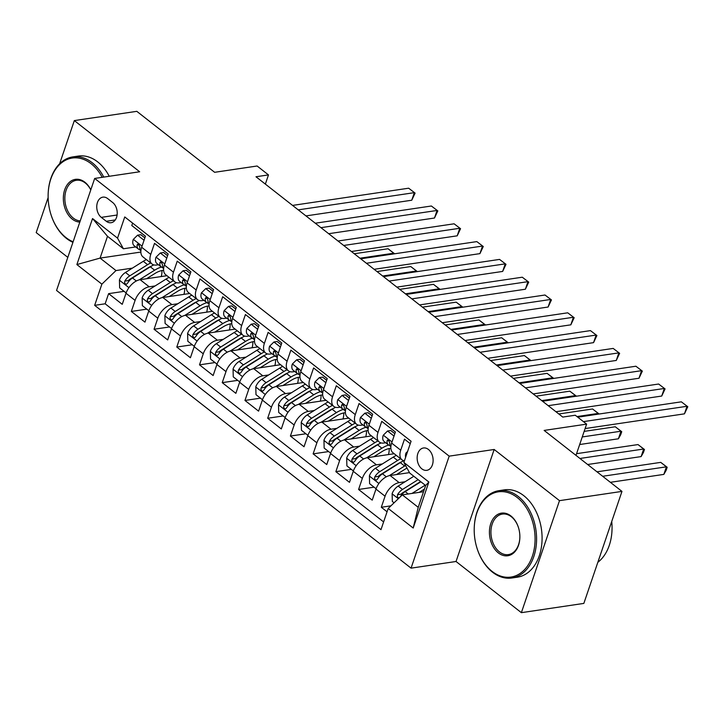 <?xml version="1.0" encoding="UTF-8"?>
<svg xmlns="http://www.w3.org/2000/svg" width="724" height="724" viewBox="0 0 724 724"><rect width="100%" height="100%" fill="white"/><g stroke="black" fill="none" stroke-linecap="round" stroke-linejoin="round"><path stroke-width="1.09" d="M428.436 449.468A11.303 7.901 -98.4 0 0 423.477 447.975A11.303 7.901 -98.4 0 0 417.196 456.772A11.303 7.901 -98.4 0 0 421.839 468.844A11.303 7.901 -98.4 0 0 426.789 470.338A11.303 7.901 -98.4 0 0 433.07 461.55A11.303 7.901 -98.4 0 0 428.436 449.468M521.37 612.667L583.843 603.409L621.97 491.397L559.498 500.655L494.166 449.477L449.188 456.147L411.06 568.15L456.039 561.489L521.37 612.667L559.498 500.655M449.188 456.147L94.681 178.439L56.553 290.451L411.06 568.15M48.137 197.543L36.2 232.603L67.812 257.364M94.681 178.439L139.669 171.769L74.328 120.591L59.64 163.751M74.328 120.591L136.8 111.333L214.639 172.303L257.12 166.004L268.477 174.909L255.988 176.765L562.765 417.078L575.263 415.232L586.621 424.128L544.14 430.427L621.97 491.397M410.255 443.667L404.49 439.151L400.725 450.201L391.639 443.079A14.127 8.136 128.1 0 0 392.924 452.717L402.01 459.84A14.127 8.136 -51.9 0 1 400.725 450.201M391.639 443.079L395.404 432.029L381.765 421.35L378 432.4L368.914 425.278A14.127 8.136 128.1 0 0 370.199 434.916L379.286 442.038A14.127 8.136 -51.9 0 1 378 432.4M368.914 425.278L372.679 414.228L359.041 403.549L355.276 414.599L346.19 407.476A14.127 8.136 128.1 0 0 347.475 417.114L356.561 424.237A14.127 8.136 -51.9 0 1 355.276 414.599M346.19 407.476L349.954 396.426L336.316 385.747L332.551 396.797L323.465 389.675A14.127 8.136 128.1 0 0 324.75 399.313L333.836 406.436A14.127 8.136 -51.9 0 1 332.551 396.797M323.465 389.675L327.23 378.625L313.592 367.946L309.827 378.996L300.741 371.874A14.127 8.136 128.1 0 0 302.026 381.512L311.112 388.634A14.127 8.136 -51.9 0 1 309.827 378.996M300.741 371.874L304.505 360.824L290.867 350.144L287.102 361.195L278.016 354.072A14.127 8.136 128.1 0 0 279.301 363.71L288.387 370.833A14.127 8.136 -51.9 0 1 287.102 361.195M278.016 354.072L281.781 343.022L268.142 332.343L264.378 343.393L255.291 336.271A14.127 8.136 128.1 0 0 256.577 345.909L265.663 353.031A14.127 8.136 -51.9 0 1 264.378 343.393M255.291 336.271L259.056 325.221L245.418 314.542L241.653 325.592L232.567 318.469A14.127 8.136 128.1 0 0 233.852 328.108L242.938 335.23A14.127 8.136 -51.9 0 1 241.653 325.592M232.567 318.469L236.332 307.419L222.693 296.74L218.929 307.791L209.842 300.668A14.127 8.136 128.1 0 0 211.127 310.306L220.214 317.429A14.127 8.136 -51.9 0 1 218.929 307.791M209.842 300.668L213.607 289.618L199.969 278.939L196.204 289.989L187.118 282.867A14.127 8.136 128.1 0 0 188.403 292.505L197.489 299.627A14.127 8.136 -51.9 0 1 196.204 289.989M187.118 282.867L190.883 271.817L177.244 261.138L173.479 272.188L164.393 265.065A14.127 8.136 128.1 0 0 165.678 274.704L174.765 281.826A14.127 8.136 -51.9 0 1 173.479 272.188M164.393 265.065L168.158 254.015L154.52 243.336L150.755 254.386A14.127 8.136 128.1 0 0 152.04 264.025A14.127 8.136 128.1 0 0 156.628 265.011L158.456 264.74M166.963 275.708L140.121 279.69A14.127 8.136 128.1 0 0 126.003 293.274L122.238 304.324L108.609 293.645L124.103 291.347M155.099 285.935L149.207 286.813A14.127 8.136 128.1 0 0 135.089 300.397L131.334 311.447L146.827 309.148M131.334 311.447L144.963 322.126L148.728 311.076A14.127 8.136 128.1 0 1 162.846 297.492L189.688 293.51M212.413 311.311L185.57 315.293A14.127 8.136 128.1 0 0 171.452 328.886L167.687 339.927L154.058 329.248L169.552 326.958M235.137 329.112L208.295 333.094A14.127 8.136 128.1 0 0 194.177 346.687L190.412 357.737L176.783 347.049L192.276 344.76M257.862 346.914L231.019 350.896A14.127 8.136 128.1 0 0 216.901 364.489L213.137 375.539L199.507 364.851L215.001 362.561M280.586 364.715L253.744 368.697A14.127 8.136 128.1 0 0 239.626 382.29L235.861 393.34L222.232 382.652L237.725 380.362M303.311 382.516L276.468 386.498A14.127 8.136 128.1 0 0 262.35 400.091L258.586 411.142L244.956 400.453L260.45 398.164M326.035 400.318L299.193 404.3A14.127 8.136 128.1 0 0 285.075 417.893L281.31 428.943L267.681 418.255L283.174 415.965M348.76 418.119L321.918 422.101A14.127 8.136 128.1 0 0 307.8 435.694L304.035 446.744L290.405 436.056L305.899 433.767M371.484 435.92L344.642 439.902A14.127 8.136 128.1 0 0 330.524 453.496L326.759 464.546L313.13 453.858L328.624 451.568M394.209 453.722L367.367 457.704A14.127 8.136 128.1 0 0 353.249 471.297L349.484 482.347L335.855 471.659L351.348 469.369M409.503 472.627L390.091 475.505A14.127 8.136 128.1 0 0 375.973 489.098L372.208 500.148L358.579 489.469L374.073 487.171M379.286 442.038A14.127 8.136 -51.9 0 0 383.874 443.025L385.711 442.753M356.561 424.237A14.127 8.136 -51.9 0 0 361.149 425.223L362.986 424.952M333.836 406.436A14.127 8.136 -51.9 0 0 338.425 407.422L340.262 407.15M311.112 388.634A14.127 8.136 -51.9 0 0 315.7 389.621L317.537 389.349M288.387 370.833A14.127 8.136 -51.9 0 0 292.976 371.819L294.813 371.548M265.663 353.031A14.127 8.136 -51.9 0 0 270.251 354.018L272.088 353.746M242.938 335.23A14.127 8.136 -51.9 0 0 247.527 336.217L249.364 335.945M220.214 317.429A14.127 8.136 -51.9 0 0 224.802 318.415L226.63 318.144M197.489 299.627A14.127 8.136 -51.9 0 0 202.077 300.614L203.906 300.342M174.765 281.826A14.127 8.136 -51.9 0 0 179.353 282.812L181.181 282.541M101.297 217.363L106.292 221.282A10.95 7.647 -98.4 0 0 111.098 222.721A10.95 7.647 -98.4 0 0 117.179 214.204A10.95 7.647 -98.4 0 0 112.682 202.512L107.686 198.593A10.95 7.647 -98.4 0 0 102.889 197.145A10.95 7.647 -98.4 0 0 96.799 205.661A10.95 7.647 -98.4 0 0 101.297 217.363L117.089 215.019M423.54 491.714L402.318 494.863L418.228 507.325L425.649 485.523L409.739 473.071L403.865 462.437L411.078 441.251L124.754 216.947L117.541 238.142L123.415 248.766L135.732 246.938M403.865 462.437L428.861 482.021L413.196 528.031L388.2 508.456L380.987 529.642L94.663 305.347L101.876 284.152L76.88 264.568L92.536 218.558L117.541 238.142M405.069 481.75L399.177 482.627L390.091 475.505M382.344 463.948L376.453 464.826L367.367 457.704M359.62 446.147L353.728 447.025L344.642 439.902M336.895 428.346L331.004 429.223L321.918 422.101M314.171 410.544L308.279 411.422L299.193 404.3M291.446 392.743L285.555 393.621L276.468 386.498M268.722 374.942L262.83 375.819L253.744 368.697M245.997 357.14L240.106 358.018L231.019 350.896M223.273 339.339L217.381 340.217L208.295 333.094M200.548 321.537L194.656 322.415L185.57 315.293M177.823 303.736L171.932 304.614L162.846 297.492M108.609 293.645L105.152 303.79L383.62 521.923M399.177 482.627A14.127 8.136 -51.9 0 0 385.059 496.221L381.304 507.271L387.069 511.787M358.579 489.469L362.335 478.419A14.127 8.136 -51.9 0 1 376.453 464.826M335.855 471.659L339.61 460.618A14.127 8.136 -51.9 0 1 353.728 447.025M313.13 453.858L316.886 442.817A14.127 8.136 -51.9 0 1 331.004 429.223M290.405 436.056L294.161 425.006A14.127 8.136 -51.9 0 1 308.279 411.422M267.681 418.255L271.437 407.205A14.127 8.136 -51.9 0 1 285.555 393.621M244.956 400.453L248.712 389.403A14.127 8.136 -51.9 0 1 262.83 375.819M222.232 382.652L225.988 371.602A14.127 8.136 -51.9 0 1 240.106 358.018M199.507 364.851L203.263 353.801A14.127 8.136 -51.9 0 1 217.381 340.217M176.783 347.049L180.538 335.999A14.127 8.136 -51.9 0 1 194.656 322.415M154.058 329.248L157.814 318.198A14.127 8.136 -51.9 0 1 171.932 304.614M132.619 223.11L131.795 225.535L145.433 236.214L141.669 247.264A14.127 8.136 128.1 0 0 142.954 256.902L152.04 264.025M123.415 248.766L107.505 236.305L100.084 258.097L115.994 270.559L101.876 284.152M140.854 252.061L100.084 258.097L76.88 264.568M132.374 268.133L115.994 270.559M575.987 455.378L586.621 424.128M265.355 184.095L268.477 174.909M105.152 303.79L94.663 305.347M381.304 507.271L390.915 505.841M388.2 508.456L402.318 494.863M404.408 460.844A14.127 8.136 -51.9 0 1 402.01 459.84M107.505 236.305L92.536 218.558M428.861 482.021L425.649 485.523M413.196 528.031L418.228 507.325M494.166 449.477L456.039 561.489M144.049 240.259L137.569 235.182L133.243 239.454A9.358 5.394 128.1 0 0 134.139 245.689L138.456 249.074A9.358 5.394 128.1 0 0 138.818 249.318L140.338 250.196M144.863 237.87L140.818 234.703L137.569 235.182M305.953 215.906L411.757 200.222L414.336 192.656L298.243 209.86M408.653 188.204L415.105 193.109L408.653 188.204L292.559 205.408M140.881 250.938A9.358 5.394 -51.9 0 1 139.822 247.201L138.637 244.259L137.696 244.124L137.089 245.065A9.358 5.394 128.1 0 0 138.456 249.074M415.105 193.109L411.757 200.222M146.547 278.74L154.9 273.5A22.426 12.914 -51.9 0 1 163.606 270.287M139.216 279.862L154.637 270.197A27.014 15.557 -51.9 0 1 161.425 267.047M126.121 292.939L119.641 287.853L119.433 280.025A9.358 5.394 -51.9 0 1 125.469 272.468L143.28 261.292A27.014 15.557 -51.9 0 1 146.375 259.581M161.968 270.523A22.426 12.914 -51.9 0 1 161.235 276.559M150.692 262.966A27.014 15.557 128.1 0 0 147.596 264.676L129.786 275.844A9.358 5.394 128.1 0 0 124.827 281.084L124.519 282.487L125.433 284.116L126.465 284.233L127.56 283.229A9.358 5.394 -51.9 0 1 132.51 277.98L150.321 266.812A27.014 15.557 -51.9 0 1 153.841 264.903M124.827 281.084L128.429 280.559A4.769 2.742 -51.9 0 1 130.048 279.147L147.859 267.98A22.426 12.914 -51.9 0 1 151.714 265.989M166.294 275.183A22.426 12.914 -51.9 0 1 166.258 275.817M359.955 258.206L393.72 253.201L388.037 248.748L354.271 253.753M393.458 253.97L393.72 253.201L394.435 253.825M388.037 248.748L394.489 253.653M102.193 177.326A43.087 30.1 -98.4 0 0 91.134 163.733A43.087 30.1 -98.4 0 0 48.119 195.851A43.087 30.1 -98.4 0 0 50.825 214.105A43.087 30.1 -98.4 0 0 65.984 237.599A43.087 30.1 -98.4 0 0 73.124 241.78M72.934 242.341A44.146 30.842 81.6 0 1 66.427 238.395A44.146 30.842 81.6 0 1 50.888 214.322L50.825 214.105M48.119 195.851L48.119 195.616A44.146 30.842 81.6 0 1 72.834 156.891A44.146 30.842 81.6 0 1 92.192 162.71A44.146 30.842 81.6 0 1 103.767 177.09M79.83 222.078A21.539 15.05 81.6 0 1 72.273 219.128A21.539 15.05 81.6 0 1 64.698 189.806A21.539 15.05 81.6 0 1 84.844 182.195A21.539 15.05 81.6 0 1 90.808 189.833M90.781 189.905A20.48 14.308 -98.4 0 0 85.287 183A20.48 14.308 -98.4 0 0 76.31 180.294A20.48 14.308 -98.4 0 0 64.925 196.222A20.48 14.308 -98.4 0 0 73.332 218.114A20.48 14.308 -98.4 0 0 80.228 220.901M72.834 156.891L78.337 156.076A44.146 30.842 81.6 0 1 97.686 161.895A44.146 30.842 81.6 0 1 109.261 176.276M517.217 497.515A43.087 30.1 -98.4 0 0 474.202 529.633A43.087 30.1 -98.4 0 0 476.908 547.887A43.087 30.1 -98.4 0 0 492.076 571.381A43.087 30.1 -98.4 0 0 532.366 556.168A43.087 30.1 -98.4 0 0 517.217 497.515M474.202 529.633L474.211 529.398A44.146 30.842 81.6 0 1 498.926 490.673A44.146 30.842 81.6 0 1 518.275 496.492A44.146 30.842 81.6 0 1 536.403 543.67A44.146 30.842 81.6 0 1 511.868 577.996A44.146 30.842 81.6 0 1 492.51 572.177A44.146 30.842 81.6 0 1 476.98 548.104L476.908 547.887M510.936 515.977A21.539 15.05 81.6 0 1 518.511 527.724A21.539 15.05 81.6 0 1 519.868 536.855A21.539 15.05 81.6 0 1 498.356 552.91A21.539 15.05 81.6 0 1 490.781 523.588A21.539 15.05 81.6 0 1 510.936 515.977M518.547 527.841A20.48 14.308 -98.4 0 0 511.37 516.773A20.48 14.308 -98.4 0 0 502.393 514.076A20.48 14.308 -98.4 0 0 491.008 530.004A20.48 14.308 -98.4 0 0 499.415 551.896A20.48 14.308 -98.4 0 0 508.402 554.593A20.48 14.308 -98.4 0 0 519.868 536.737M498.926 490.673L504.42 489.858A44.146 30.842 81.6 0 1 523.778 495.678A44.146 30.842 81.6 0 1 541.905 542.846A44.146 30.842 81.6 0 1 517.361 577.182L511.868 577.996M611.735 521.488A44.146 30.842 81.6 0 1 597.843 562.295M166.773 258.061L160.294 252.984L155.968 257.255A9.358 5.394 128.1 0 0 156.864 263.491L161.18 266.875A9.358 5.394 128.1 0 0 161.543 267.12L163.063 267.998M167.588 255.672L163.543 252.504L160.294 252.984M328.678 233.707L434.481 218.024L437.061 210.458L320.967 227.662M431.377 206.005L437.83 210.91L431.377 206.005L315.284 223.209M163.606 268.74A9.358 5.394 -51.9 0 1 162.547 265.002L161.362 262.061L160.42 261.925L159.814 262.866A9.358 5.394 128.1 0 0 161.18 266.875M437.83 210.91L434.481 218.024M189.498 275.862L183.018 270.785L178.692 275.057A9.358 5.394 128.1 0 0 179.588 281.292L183.905 284.677A9.358 5.394 128.1 0 0 184.267 284.921L185.787 285.799M190.312 273.473L186.267 270.305L183.018 270.785M351.402 251.509L457.206 235.825L459.785 228.259L343.692 245.463M454.102 223.807L460.555 228.712L454.102 223.807L338.008 241.011M186.33 286.541A9.358 5.394 -51.9 0 1 185.272 282.803L184.086 279.862L183.145 279.726L182.538 280.668A9.358 5.394 128.1 0 0 183.905 284.677M460.555 228.712L457.206 235.825M212.222 293.663L205.743 288.586L201.417 292.858A9.358 5.394 128.1 0 0 202.313 299.093L206.63 302.478A9.358 5.394 128.1 0 0 206.992 302.723L208.512 303.6M213.037 291.274L208.992 288.107L205.743 288.586M374.127 269.31L479.931 253.626L482.51 246.06L366.416 263.264M476.826 241.608L483.279 246.513L476.826 241.608L360.733 258.812M209.055 304.342A9.358 5.394 -51.9 0 1 207.996 300.605L206.811 297.664L205.869 297.528L205.263 298.469A9.358 5.394 128.1 0 0 206.63 302.478M483.279 246.513L479.931 253.626M234.947 311.465L228.467 306.388L224.141 310.659A9.358 5.394 128.1 0 0 225.037 316.895L229.354 320.279A9.358 5.394 128.1 0 0 229.716 320.524L231.237 321.402M235.762 309.076L231.716 305.908L228.467 306.388M396.852 287.111L502.655 271.428L505.234 263.862L389.141 281.066M499.551 259.409L506.004 264.314L499.551 259.409L383.458 276.622M231.78 322.144A9.358 5.394 -51.9 0 1 230.721 318.406L229.535 315.465L228.594 315.329L227.988 316.27A9.358 5.394 128.1 0 0 229.354 320.279M506.004 264.314L502.655 271.428M169.271 296.541L177.624 291.301A22.426 12.914 -51.9 0 1 186.33 288.089M161.941 297.673L177.362 287.998A27.014 15.557 -51.9 0 1 184.149 284.849M148.845 310.741L142.366 305.655L142.157 297.826A9.358 5.394 -51.9 0 1 148.194 290.27L166.004 279.102A27.014 15.557 -51.9 0 1 169.099 277.382M184.692 288.324A22.426 12.914 -51.9 0 1 183.959 294.36M173.416 280.767A27.014 15.557 128.1 0 0 170.321 282.478L152.511 293.645A9.358 5.394 128.1 0 0 147.551 298.894L147.243 300.288L148.158 301.917L149.189 302.035L150.284 301.03A9.358 5.394 -51.9 0 1 155.235 295.781L173.045 284.613A27.014 15.557 -51.9 0 1 176.565 282.704M147.551 298.894L151.153 298.36A4.769 2.742 -51.9 0 1 152.773 296.949L170.583 285.781A22.426 12.914 -51.9 0 1 174.439 283.79M189.018 292.985A22.426 12.914 -51.9 0 1 188.982 293.618M382.679 276.007L416.445 271.002L410.761 266.55L376.996 271.554M416.182 271.772L416.445 271.002L417.16 271.627M410.761 266.55L417.214 271.455M191.996 314.343L200.349 309.103A22.426 12.914 -51.9 0 1 209.055 305.899M184.665 315.474L200.086 305.799A27.014 15.557 -51.9 0 1 206.874 302.65M171.57 328.542L165.09 323.456L164.882 315.628A9.358 5.394 -51.9 0 1 170.918 308.071L188.729 296.903A27.014 15.557 -51.9 0 1 191.824 295.184M207.417 306.125A22.426 12.914 -51.9 0 1 206.684 312.162M196.141 298.569A27.014 15.557 128.1 0 0 193.046 300.279L175.235 311.447A9.358 5.394 128.1 0 0 170.276 316.696L169.968 318.089L170.882 319.718L171.914 319.836L173.009 318.832A9.358 5.394 -51.9 0 1 177.959 313.592L195.77 302.415A27.014 15.557 -51.9 0 1 199.29 300.505M170.276 316.696L173.878 316.162A4.769 2.742 -51.9 0 1 175.498 314.75L193.308 303.582A22.426 12.914 -51.9 0 1 197.163 301.591M211.743 310.786A22.426 12.914 -51.9 0 1 211.707 311.42M405.404 293.808L439.169 288.804L433.486 284.351L399.72 289.356M438.907 289.573L439.169 288.804L439.884 289.428M433.486 284.351L439.939 289.256M214.72 332.144L223.073 326.904A22.426 12.914 -51.9 0 1 231.78 323.7M207.39 333.275L222.811 323.601A27.014 15.557 -51.9 0 1 229.599 320.451M194.294 346.344L187.815 341.266L187.607 333.429A9.358 5.394 -51.9 0 1 193.643 325.872L211.453 314.705A27.014 15.557 -51.9 0 1 214.548 312.985M230.142 323.927A22.426 12.914 -51.9 0 1 229.408 329.963M218.865 316.37A27.014 15.557 128.1 0 0 215.77 318.08L197.96 329.248A9.358 5.394 128.1 0 0 193 334.497L192.693 335.891L193.607 337.52L194.638 337.637L195.733 336.633A9.358 5.394 -51.9 0 1 200.684 331.393L218.494 320.216A27.014 15.557 -51.9 0 1 222.015 318.307M193 334.497L196.602 333.963A4.769 2.742 -51.9 0 1 198.222 332.551L216.033 321.384A22.426 12.914 -51.9 0 1 219.888 319.393M234.467 328.587A22.426 12.914 -51.9 0 1 234.431 329.221M428.128 311.61L461.894 306.605L456.211 302.161L422.445 307.157M461.641 307.374L461.894 306.605L462.609 307.229M456.211 302.161L462.663 307.057M237.445 349.945L245.798 344.705A22.426 12.914 -51.9 0 1 254.504 341.502M230.114 351.077L245.536 341.402A27.014 15.557 -51.9 0 1 252.323 338.253M217.019 364.145L210.539 359.068L210.331 351.231A9.358 5.394 -51.9 0 1 216.367 343.674L234.178 332.506A27.014 15.557 -51.9 0 1 237.273 330.787M252.866 341.728A22.426 12.914 -51.9 0 1 252.133 347.764M241.59 334.171A27.014 15.557 128.1 0 0 238.495 335.882L220.684 347.058A9.358 5.394 128.1 0 0 215.725 352.298L215.417 353.692L216.331 355.321L217.363 355.439L218.458 354.434A9.358 5.394 -51.9 0 1 223.408 349.194L241.219 338.017A27.014 15.557 -51.9 0 1 244.739 336.108M215.725 352.298L219.327 351.764A4.769 2.742 -51.9 0 1 220.947 350.353L238.757 339.185A22.426 12.914 -51.9 0 1 242.612 337.194M257.192 346.389A22.426 12.914 -51.9 0 1 257.156 347.022M450.853 329.411L484.618 324.406L478.935 319.963L445.169 324.967M484.365 325.176L484.618 324.406L485.333 325.031M478.935 319.963L485.388 324.859M257.672 329.266L251.192 324.189L246.866 328.461A9.358 5.394 128.1 0 0 247.762 334.696L252.079 338.081A9.358 5.394 128.1 0 0 252.441 338.325L253.961 339.203M258.486 326.877L254.441 323.709L251.192 324.189M419.576 304.913L525.38 289.229L527.959 281.663L411.866 298.867M522.276 277.211L528.728 282.116L522.276 277.211L406.182 294.424M254.504 339.945A9.358 5.394 -51.9 0 1 253.445 336.207L252.26 333.266L251.319 333.131L250.712 334.072A9.358 5.394 128.1 0 0 252.079 338.081M528.728 282.116L525.38 289.229M260.169 367.747L268.523 362.507A22.426 12.914 -51.9 0 1 277.229 359.303M252.839 368.878L268.26 359.204A27.014 15.557 -51.9 0 1 275.048 356.054M239.744 381.946L233.264 376.869L233.056 369.032A9.358 5.394 -51.9 0 1 239.092 361.475L256.902 350.307A27.014 15.557 -51.9 0 1 259.997 348.588M275.591 359.529A22.426 12.914 -51.9 0 1 274.858 365.566M264.314 351.973A27.014 15.557 128.1 0 0 261.219 353.683L243.409 364.86A9.358 5.394 128.1 0 0 238.449 370.1L238.142 371.493L239.056 373.122L240.087 373.249L241.183 372.236A9.358 5.394 -51.9 0 1 246.133 366.996L263.943 355.819A27.014 15.557 -51.9 0 1 267.464 353.909M238.449 370.1L242.051 369.566A4.769 2.742 -51.9 0 1 243.671 368.154L261.482 356.986A22.426 12.914 -51.9 0 1 265.337 354.995M279.917 364.19A22.426 12.914 -51.9 0 1 279.88 364.824M473.577 347.212L507.343 342.208L501.66 337.764L467.894 342.769M507.09 342.977L507.343 342.208L508.058 342.832M501.66 337.764L508.112 342.66M280.396 347.067L273.925 341.99L269.59 346.262A9.358 5.394 128.1 0 0 270.486 352.498L274.803 355.882A9.358 5.394 128.1 0 0 275.165 356.127L276.686 357.013M281.211 344.678L277.165 341.511L273.925 341.99M442.301 322.714L548.104 307.03L550.683 299.464L434.59 316.669M545 295.012L551.453 299.917L545 295.012L428.907 312.225M277.229 357.747A9.358 5.394 -51.9 0 1 276.17 354.009L274.984 351.068L274.043 350.932L273.437 351.873A9.358 5.394 128.1 0 0 274.803 355.882M551.453 299.917L548.104 307.03M282.894 385.548L291.247 380.308A22.426 12.914 -51.9 0 1 299.953 377.104M275.563 386.679L290.985 377.005A27.014 15.557 -51.9 0 1 297.772 373.856M262.468 399.748L255.988 394.671L255.78 386.833A9.358 5.394 -51.9 0 1 261.817 379.276L279.627 368.109A27.014 15.557 -51.9 0 1 282.722 366.389M298.315 377.331A22.426 12.914 -51.9 0 1 297.582 383.367M287.039 369.774A27.014 15.557 128.1 0 0 283.944 371.484L266.133 382.661A9.358 5.394 128.1 0 0 261.174 387.901L260.866 389.295L261.78 390.924L262.812 391.051L263.907 390.037A9.358 5.394 -51.9 0 1 268.857 384.797L286.668 373.62A27.014 15.557 -51.9 0 1 290.188 371.711M261.174 387.901L264.776 387.367A4.769 2.742 -51.9 0 1 266.396 385.955L284.206 374.788A22.426 12.914 -51.9 0 1 288.062 372.797M302.641 381.991A22.426 12.914 -51.9 0 1 302.605 382.625M496.302 365.014L530.068 360.009L524.384 355.565L490.619 360.57M529.814 360.778L530.068 360.009L530.783 360.633M524.384 355.565L530.837 360.471M303.121 364.869L296.65 359.792L292.315 364.063A9.358 5.394 128.1 0 0 293.211 370.299L297.528 373.684A9.358 5.394 128.1 0 0 297.89 373.928L299.41 374.815M303.935 362.48L299.89 359.312L296.65 359.792M465.025 340.515L570.829 324.832L573.408 317.266L457.315 334.47M567.725 312.813L574.177 317.718L567.725 312.813L451.631 330.026M299.953 375.548A9.358 5.394 -51.9 0 1 298.894 371.81L297.709 368.869L296.768 368.733L296.161 369.674A9.358 5.394 128.1 0 0 297.528 373.684M574.177 317.718L570.829 324.832M305.618 403.349L313.972 398.109A22.426 12.914 -51.9 0 1 322.678 394.906M298.288 404.481L313.709 394.806A27.014 15.557 -51.9 0 1 320.497 391.657M285.193 417.549L278.713 412.472L278.505 404.635A9.358 5.394 -51.9 0 1 284.541 397.078L302.351 385.91A27.014 15.557 -51.9 0 1 305.447 384.191M321.04 395.141A22.426 12.914 -51.9 0 1 320.307 401.168M309.763 387.575A27.014 15.557 128.1 0 0 306.668 389.286L288.858 400.463A9.358 5.394 128.1 0 0 283.899 405.702L283.591 407.096L284.505 408.725L285.537 408.852L286.632 407.838A9.358 5.394 -51.9 0 1 291.582 402.598L309.392 391.422A27.014 15.557 -51.9 0 1 312.913 389.512M283.899 405.702L287.5 405.168A4.769 2.742 -51.9 0 1 289.12 403.757L306.931 392.589A22.426 12.914 -51.9 0 1 310.786 390.598M325.366 399.793A22.426 12.914 -51.9 0 1 325.329 400.426M519.027 382.815L552.792 377.81L547.109 373.367L513.343 378.371M552.539 378.58L552.792 377.81L553.507 378.435M547.109 373.367L553.561 378.272M325.845 382.67L319.375 377.593L315.04 381.865A9.358 5.394 128.1 0 0 315.936 388.1L320.252 391.485A9.358 5.394 128.1 0 0 320.614 391.729L322.135 392.616M326.66 380.281L322.614 377.113L319.375 377.593M487.75 358.317L593.553 342.642L596.133 335.067L480.039 352.271M590.449 330.615L596.902 335.52L590.449 330.615L474.356 347.828M322.678 393.349A9.358 5.394 -51.9 0 1 321.619 389.612L320.433 386.67L319.492 386.535L318.886 387.476A9.358 5.394 128.1 0 0 320.252 391.485M596.902 335.52L593.553 342.642M328.343 421.151L336.696 415.911A22.426 12.914 -51.9 0 1 345.402 412.707M321.013 422.282L336.434 412.608A27.014 15.557 -51.9 0 1 343.221 409.458M307.917 435.35L301.437 430.273L301.229 422.436A9.358 5.394 -51.9 0 1 307.266 414.879L325.076 403.711A27.014 15.557 -51.9 0 1 328.171 401.992M343.764 412.942A22.426 12.914 -51.9 0 1 343.031 418.97M332.488 405.377A27.014 15.557 128.1 0 0 329.393 407.087L311.582 418.264A9.358 5.394 128.1 0 0 306.623 423.504L306.315 424.898L307.229 426.536L308.261 426.653L309.356 425.64A9.358 5.394 -51.9 0 1 314.307 420.4L332.117 409.232A27.014 15.557 -51.9 0 1 335.637 407.313M306.623 423.504L310.225 422.97A4.769 2.742 -51.9 0 1 311.845 421.558L329.655 410.39A22.426 12.914 -51.9 0 1 333.511 408.399M348.09 417.594A22.426 12.914 -51.9 0 1 348.054 418.228M541.751 400.616L575.517 395.612L569.833 391.168L536.068 396.173M575.263 396.381L575.517 395.612L576.232 396.236M569.833 391.168L576.286 396.073M348.57 400.472L342.099 395.394L337.764 399.675A9.358 5.394 128.1 0 0 338.66 405.902L342.977 409.286A9.358 5.394 128.1 0 0 343.339 409.531L344.859 410.418M349.384 398.082L345.339 394.915L342.099 395.394M510.474 376.118L616.278 360.443L618.857 352.869L502.764 370.073M613.174 348.425L619.626 353.321L613.174 348.425L497.08 365.629M345.402 411.151A9.358 5.394 -51.9 0 1 344.343 407.413L343.158 404.472L342.217 404.336L341.61 405.277A9.358 5.394 128.1 0 0 342.977 409.286M619.626 353.321L616.278 360.443M351.068 438.952L359.421 433.712A22.426 12.914 -51.9 0 1 368.127 430.509M343.737 440.083L359.158 430.409A27.014 15.557 -51.9 0 1 365.946 427.26M330.642 453.152L324.162 448.075L323.954 440.237A9.358 5.394 -51.9 0 1 329.99 432.681L347.801 421.513A27.014 15.557 -51.9 0 1 350.896 419.793M366.489 430.744A22.426 12.914 -51.9 0 1 365.756 436.771M355.213 423.178A27.014 15.557 128.1 0 0 352.117 424.898L334.307 436.065A9.358 5.394 128.1 0 0 329.348 441.305L329.04 442.699L329.954 444.337L330.986 444.455L332.081 443.441A9.358 5.394 -51.9 0 1 337.031 438.201L354.841 427.033A27.014 15.557 -51.9 0 1 358.362 425.115M329.348 441.305L332.95 440.771A4.769 2.742 -51.9 0 1 334.569 439.359L352.38 428.192A22.426 12.914 -51.9 0 1 356.235 426.201M370.815 435.396A22.426 12.914 -51.9 0 1 370.779 436.029M576.974 416.572L598.241 413.413L592.558 408.969L558.792 413.974M597.988 414.182L598.241 413.413L598.956 414.038M592.558 408.969L599.01 413.875M371.294 418.273L364.824 413.196L360.489 417.477A9.358 5.394 128.1 0 0 361.385 423.703L365.701 427.088A9.358 5.394 128.1 0 0 366.063 427.332L367.584 428.219M372.109 415.884L368.063 412.716L364.824 413.196M533.199 393.919L639.002 378.245L641.582 370.67L525.488 387.874M635.898 366.226L642.351 371.122L635.898 366.226L519.805 383.43M368.127 428.952A9.358 5.394 -51.9 0 1 367.068 425.214L365.882 422.273L364.941 422.137L364.335 423.078A9.358 5.394 128.1 0 0 365.701 427.088M642.351 371.122L639.002 378.245M373.792 456.754L382.145 451.514A22.426 12.914 -51.9 0 1 390.851 448.31M366.462 457.885L381.883 448.21A27.014 15.557 -51.9 0 1 388.67 445.061M353.366 470.953L346.887 465.876L346.678 458.039A9.358 5.394 -51.9 0 1 352.715 450.482L370.525 439.314A27.014 15.557 -51.9 0 1 373.62 437.595M389.213 448.545A22.426 12.914 -51.9 0 1 388.48 454.572M579.68 444.527L618.396 438.789L620.966 431.214L615.282 426.771L584.159 431.386M377.937 440.979A27.014 15.557 128.1 0 0 374.842 442.699L357.032 453.867A9.358 5.394 128.1 0 0 352.072 459.107L351.764 460.5L352.678 462.138L353.71 462.256L354.805 461.242A9.358 5.394 -51.9 0 1 359.756 456.002L377.566 444.835A27.014 15.557 -51.9 0 1 381.086 442.916M352.072 459.107L355.674 458.573A4.769 2.742 -51.9 0 1 357.294 457.161L375.104 445.993A22.426 12.914 -51.9 0 1 378.96 444.002M393.539 453.197A22.426 12.914 -51.9 0 1 393.503 453.83M582.259 436.952L620.966 431.214L621.735 431.676L620.712 434.699L618.396 438.789M615.282 426.771L621.735 431.676M394.019 436.074L387.548 430.997L383.213 435.278A9.358 5.394 128.1 0 0 384.109 441.504L388.435 444.889A9.358 5.394 128.1 0 0 388.788 445.133L390.308 446.02M394.833 433.685L390.788 430.518L387.548 430.997M555.923 411.721L661.727 396.046L664.306 388.471L548.213 405.675M658.623 384.028L665.075 388.924L658.623 384.028L542.529 401.232M390.851 446.753A9.358 5.394 -51.9 0 1 389.793 443.016L388.607 440.074L387.666 439.939L387.059 440.88A9.358 5.394 128.1 0 0 388.435 444.889M665.075 388.924L661.727 396.046M396.517 474.555L404.87 469.315A22.426 12.914 -51.9 0 1 407.006 468.111M389.186 475.686L404.607 466.012A27.014 15.557 -51.9 0 1 405.531 465.451M376.091 488.754L369.611 483.677L369.403 475.84A9.358 5.394 -51.9 0 1 375.439 468.283L393.25 457.116A27.014 15.557 -51.9 0 1 396.345 455.396M587.653 464.509L641.12 456.591L643.69 449.016L638.007 444.572L576.566 453.677M400.662 458.781A27.014 15.557 128.1 0 0 397.567 460.5L379.756 471.668A9.358 5.394 128.1 0 0 374.797 476.908L374.489 478.302L375.403 479.94L376.435 480.057L377.53 479.044A9.358 5.394 -51.9 0 1 382.48 473.804L400.291 462.636A27.014 15.557 -51.9 0 1 403.811 460.717M374.797 476.908L378.399 476.374A4.769 2.742 -51.9 0 1 380.019 474.962L397.829 463.794A22.426 12.914 -51.9 0 1 401.684 461.803M579.942 458.473L643.69 449.016L644.46 449.477L643.437 452.5L641.12 456.591M638.007 444.572L644.46 449.477M407.621 451.414L405.938 453.079A9.358 5.394 128.1 0 0 405.612 457.324M585.11 428.563L684.452 413.847L687.031 406.273L583.426 421.63M681.347 401.829L687.8 406.734L681.347 401.829L577.752 417.178M687.8 406.734L684.452 413.847M419.241 492.356L424.436 489.098M412.01 493.424L425.187 485.161M394.055 502.818L392.336 501.479L392.127 493.641A9.358 5.394 -51.9 0 1 398.164 486.085L413.82 476.265M610.377 482.311L663.845 474.392L666.415 466.826L660.74 462.374L596.983 471.822M418.137 479.641L402.481 489.469A9.358 5.394 128.1 0 0 397.521 494.709L401.123 494.175A4.769 2.742 -51.9 0 1 402.743 492.763L420.553 481.596A22.426 12.914 -51.9 0 1 420.599 481.569M400.254 496.845A9.358 5.394 -51.9 0 1 405.205 491.605L420.87 481.786M397.521 494.709L397.367 496.782L398.128 497.741L399.25 497.822M602.667 476.274L666.415 466.826L667.184 467.279L666.161 470.301L663.845 474.392M660.74 462.374L667.184 467.279M149.207 286.813L140.121 279.69M135.089 300.397L126.003 293.274M385.059 496.221L375.973 489.098M362.335 478.419L353.249 471.297M339.61 460.618L330.524 453.496M316.886 442.817L307.8 435.694M294.161 425.006L285.075 417.893M271.437 407.205L262.35 400.091M248.712 389.403L239.626 382.29M225.988 371.602L216.901 364.489M203.263 353.801L194.177 346.687M180.538 335.999L171.452 328.886M157.814 318.198L148.728 311.076M150.755 254.386L141.669 247.264M115.27 219.951L106.292 221.282M142.04 246.16L133.352 239.345M139.171 244.757L137.089 245.065M119.433 280.215L128.935 287.663M150.321 266.812L154.637 270.197M143.28 261.292L147.596 264.676M132.51 277.98L136.338 280.984M125.469 272.468L129.786 275.844M164.764 263.961L156.076 257.147M161.895 262.559L159.814 262.866M187.489 281.763L178.801 274.957M184.62 280.36L182.538 280.668M210.213 299.564L201.525 292.758M207.345 298.161L205.263 298.469M232.938 317.365L224.25 310.56M230.069 315.963L227.988 316.27M142.157 298.017L151.66 305.465M173.045 284.613L177.362 287.998M166.004 279.102L170.321 282.478M155.235 295.781L159.063 298.786M148.194 290.27L152.511 293.645M164.882 315.818L174.384 323.266M195.77 302.415L200.086 305.799M188.729 296.903L193.046 300.279M177.959 313.592L181.787 316.587M170.918 308.071L175.235 311.447M187.607 333.619L197.109 341.067M218.494 320.216L222.811 323.601M211.453 314.705L215.77 318.08M200.684 331.393L204.512 334.388M193.643 325.872L197.96 329.248M210.331 351.421L219.834 358.869M241.219 338.017L245.536 341.402M234.178 332.506L238.495 335.882M223.408 349.194L227.236 352.19M216.367 343.674L220.684 347.058M255.662 335.167L246.974 328.361M252.794 333.764L250.712 334.072M233.056 369.222L242.558 376.67M263.943 355.819L268.26 359.204M256.902 350.307L261.219 353.683M246.133 366.996L249.961 369.991M239.092 361.475L243.409 364.86M278.387 352.968L269.699 346.163M275.518 351.565L273.437 351.873M255.78 387.032L265.283 394.471M286.668 373.62L290.985 377.005M279.627 368.109L283.944 371.484M268.857 384.797L272.686 387.793M261.817 379.276L266.133 382.661M301.112 370.769L292.424 363.964M298.243 369.367L296.161 369.674M278.505 404.834L288.007 412.273M309.392 391.422L313.709 394.806M302.351 385.91L306.668 389.286M291.582 402.598L295.41 405.594M284.541 397.078L288.858 400.463M323.836 388.571L315.148 381.765M320.967 387.168L318.886 387.476M301.229 422.635L310.732 430.074M332.117 409.232L336.434 412.608M325.076 403.711L329.393 407.087M314.307 420.4L318.135 423.395M307.266 414.879L311.582 418.264M346.561 406.372L337.873 399.567M343.692 404.969L341.61 405.277M323.954 440.436L333.456 447.875M354.841 427.033L359.158 430.409M347.801 421.513L352.117 424.898M337.031 438.201L340.859 441.197M329.99 432.681L334.307 436.065M369.285 424.173L360.597 417.368M366.416 422.771L364.335 423.078M346.678 458.238L356.181 465.677M377.566 444.835L381.883 448.21M370.525 439.314L374.842 442.699M359.756 456.002L363.584 458.998M352.715 450.482L357.032 453.867M392.01 441.975L383.322 435.169M389.141 440.572L387.059 440.88M369.403 476.039L378.905 483.478M400.291 462.636L404.607 466.012M393.25 457.116L397.567 460.5M382.48 473.804L386.308 476.799M375.439 468.283L379.756 471.668M406.87 453.613L406.046 452.971M392.127 493.84L398.336 498.7M405.205 491.605L408.246 493.985M398.164 486.085L402.481 489.469"/></g></svg>
